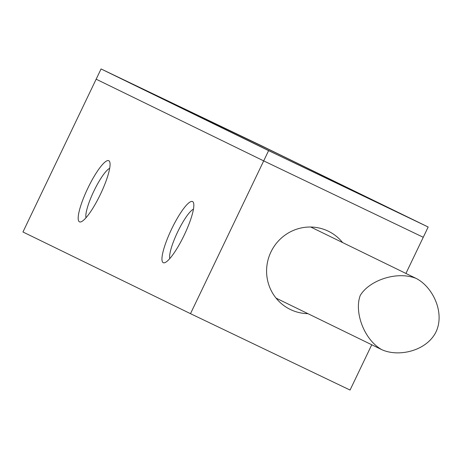 <?xml version="1.0" encoding="UTF-8"?>
<svg xmlns="http://www.w3.org/2000/svg" width="459" height="459" viewBox="0 0 459 459"><rect width="100%" height="100%" fill="white"/><g stroke="black" fill="none" stroke-linecap="round" stroke-linejoin="round"><path stroke-width="0.69" d="M263.695 160.885L423.261 237.274L428.172 227.016L260.626 145.331L101.066 68.942L96.155 79.195L263.695 160.885L268.613 150.627L428.172 227.016L268.613 150.627L101.066 68.942L22.95 231.984L190.496 313.669L268.613 150.627L101.066 68.942L260.626 145.331L428.172 227.016L405.928 273.438M267.849 148.951L130.924 83.4L276.995 154.614L413.926 220.171L267.849 148.951M360.246 295.476C369.191 280.34 397.161 270.626 416.29 278.487C432.785 286.99 445.075 312.585 436.05 331.817C426.721 350.992 398.596 357.452 381.676 349.609C363.889 339.54 354.067 311.81 360.246 295.476M184.185 235.169A33.897 6.988 115.6 0 1 164.924 262.634A33.897 6.988 115.6 0 1 171.597 229.087A33.897 6.988 115.6 0 1 193.537 202.855A33.897 6.988 115.6 0 1 184.185 235.169M100.412 194.329A33.897 6.988 115.6 0 1 81.151 221.789A33.897 6.988 115.6 0 1 87.824 188.247A33.897 6.988 115.6 0 1 109.77 162.01A33.897 6.988 115.6 0 1 100.412 194.329M190.496 313.669L350.056 390.058L371.75 344.772M307.943 313.663A43.502 42.567 -64 0 1 271.074 251.687A43.502 42.567 -64 0 1 342.603 242.564M193.446 209.166A28.246 5.824 -64.4 0 0 177.633 231.979A28.246 5.824 -64.4 0 0 169.778 258.601M109.672 168.321A28.246 5.824 -64.4 0 0 93.86 191.133A28.246 5.824 -64.4 0 0 86.005 217.755M276.06 298.12L381.676 349.609M310.726 227.021L415.877 278.292"/></g></svg>
